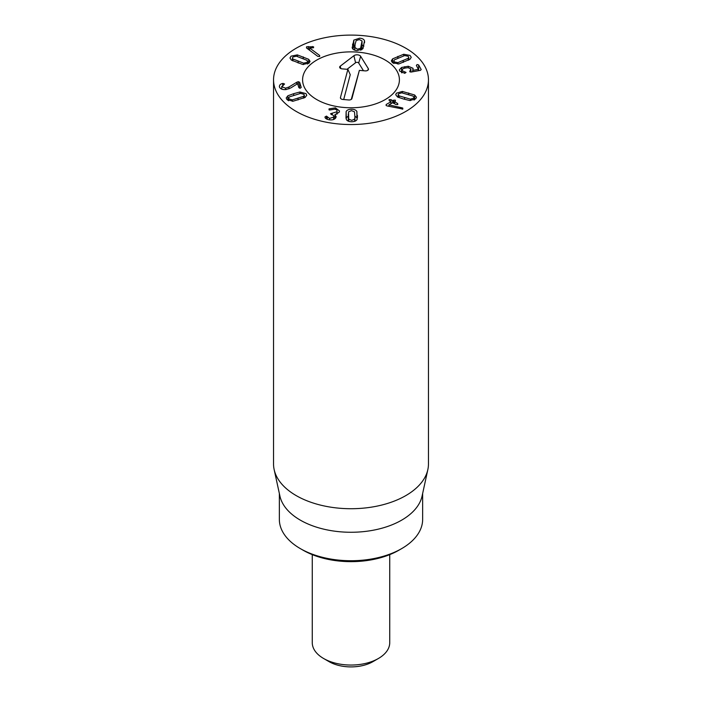 <?xml version="1.0" encoding="UTF-8"?>
<svg xmlns="http://www.w3.org/2000/svg" width="702" height="702" viewBox="0 0 702 702"><rect width="100%" height="100%" fill="white"/><g stroke="black" fill="none" stroke-linecap="round" stroke-linejoin="round"><path stroke-width="1.05" d="M410.416 99.157L413.618 98.166L414.005 97.297L413.074 96.095L401.746 92.822L398.552 93.814L398.166 94.682L399.096 95.884L410.416 99.157L410.416 100.579M399.096 95.884L399.096 97.639M402.36 91.435L414.628 94.981L416.453 97.253L415.76 98.789L409.81 100.544L403.492 98.991L397.534 96.999L395.717 94.726L396.402 93.191L402.36 91.435L402.36 92.91M414.628 94.981L414.628 99.728M393.69 100.158L395.358 100.158L395.375 101.123L394.577 101.746L397.674 103.519L397.78 104.572L395.954 104.519L392.611 102.738L388.934 104.87L402.211 107.88L402.825 109.038L387.548 106.028L386.144 105.572L386.153 104.537L386.153 105.581L386.153 104.537L390.926 101.764L389.198 100.64L389.092 99.587L390.917 99.64L392.629 100.623L393.69 100.158L393.69 103.22M402.825 109.038L402.764 108.055L402.764 109.073M402.211 107.88L402.211 109.214M388.978 104.896L388.978 106.353M388.934 104.87L388.934 106.344M397.78 104.572L397.674 103.519L397.674 104.633M395.358 100.158L395.375 101.123M390.917 99.64L390.926 103.712M389.198 100.64L389.092 99.587M292.33 99.868L303.466 96.385L304.335 95.218L303.896 94.305L300.64 93.375L289.505 96.85L288.645 98.017L289.075 98.938L292.33 99.868L292.33 101.299M303.466 96.385L303.466 98.175M299.947 91.997L306.002 93.638L306.774 95.253L305.08 97.464L293.024 101.237L286.969 99.596L286.197 97.982L287.89 95.77L293.708 93.673L299.947 91.997L299.947 93.489M287.89 95.77L287.89 100.36M296.709 82.274L298.28 81.686L299.614 82.248L301.228 87.425L300.263 88.215L298.868 87.671L297.63 83.705L290.725 87.952L286.065 89.575C282.564 89.856 280.37 89.014 279.466 87.039C279.238 85.161 280.317 83.977 282.713 83.485L284.564 83.968L281.818 86.75L285.6 88.171L288.926 87.022L296.709 82.274L296.709 84.249M298.28 81.686L298.28 85.784M285.6 88.171L285.6 89.61M281.756 89.136L281.756 86.346L281.818 89.163M279.466 87.039L279.361 86.328M299.614 82.248L299.614 88.198M361.899 49.658L362.056 40.962L359.345 39.566L356.16 40.576L355.115 44.173L354.721 50.158M354.65 50.132L354.65 47.297L357.432 49.228L360.617 48.227L362.056 40.962M360.617 48.227L360.617 50.263M352.255 47.982L353.817 40.111L359.617 38.189C362.346 38.399 363.978 39.277 364.513 40.813L362.96 48.684L357.16 50.605C354.422 50.404 352.79 49.526 352.255 47.982L352.167 47.183M364.601 41.62L364.513 42.725M363.89 46.086L362.127 44.989M353.817 40.111L353.817 46.437L352.887 49.035M354.87 45.472L353.817 46.437M319.542 56.529L319.664 55.467L319.542 56.529L317.734 56.327L306.458 47.92L306.581 46.788L313.575 46.806L313.417 47.762L309.573 47.947L319.664 55.467L319.664 56.476M309.573 47.947L309.573 50.246M313.417 47.762L313.575 46.806L313.575 47.683M306.458 47.92L306.581 46.788L306.581 48.017M293.094 59.047L303.589 63.136L306.985 62.39L307.59 61.355L306.914 60.293L296.419 56.204L293.024 56.95L292.418 57.985L293.094 60.96M303.589 63.136L303.589 64.584M308.704 59.31L310.038 61.346L308.977 63.171L302.676 64.461L291.304 60.03L289.97 57.994L291.032 56.178L297.332 54.879L308.704 59.31L308.704 63.382M297.332 54.879L297.332 56.432M329.019 108.889L335.416 107.836L339.514 110.977L339.171 112.241L334.915 114.689L336.153 116.611L335.889 117.62C334.722 119.533 332.397 120.244 328.922 119.761C326.237 119.147 324.929 118.199 324.982 116.927L326.465 116.111L329.563 118.427L333.555 117.129C334.108 115.856 333.415 115.023 331.476 114.628L330.537 113.733L336.811 111.802C337.46 110.504 336.758 109.617 334.705 109.161L329.545 110.038L329.019 108.889L329.036 109.863M337.048 114.101L337.048 110.969L336.811 114.207M332.23 113.312L332.23 114.821M333.775 119.41L333.775 116.348L333.555 119.489M329.563 118.427L329.563 119.849M327.281 116.795L327.281 119.322M325.061 117.436L324.982 116.953M334.915 114.689L334.915 118.752M335.416 107.836L335.416 109.336M348.754 119.173L351.755 120.358L354.685 119.121L354.931 116.98L354.484 111.811L351.483 110.626L348.543 111.864L348.754 121.332M354.685 119.121L354.685 121.314M348.297 114.005L348.306 121.156M346.121 111.583C346.911 110.082 348.683 109.301 351.439 109.249C354.194 109.249 356.011 109.995 356.888 111.486L357.116 119.401C356.318 120.911 354.545 121.692 351.79 121.744C349.034 121.744 347.218 120.998 346.34 119.507L346.121 111.583L345.989 118.278M356.888 111.486L356.888 117.804L354.922 116.155M357.239 119.033L356.888 117.804M348.297 116.084L346.121 117.91M401.562 67.471L408.274 66.251L413.03 68.305L412.732 70.393L418.366 69.358L416.374 65.391L417.155 64.531L418.655 64.97L421.182 69.551L420.428 70.349L411.319 72.016L409.714 71.613L410.837 68.893L408.046 67.708L405.466 68.006L403.009 68.62L401.921 70.595L406.037 72.411L404.721 73.315L399.64 71.016L399.315 69.902L401.562 67.471L401.562 72.701M404.843 71.955L404.843 73.315M401.755 72.78L401.755 69.998L401.921 72.85M409.714 71.613L410.187 70.7L410.187 71.99M411.021 72.06L410.837 68.893M418.366 70.726L418.489 69.235M412.732 70.393L412.732 71.762L412.715 70.358M413.03 68.305L413.03 70.042M408.274 66.251L408.274 67.708M408.16 58.336L408.775 57.318L408.116 56.239L404.677 55.555L394.419 59.846L393.804 60.863L394.463 61.943L397.902 62.618L408.16 58.336L408.16 60.293M397.902 62.618L397.902 64.075M392.576 58.889L403.694 54.247L410.056 55.423L411.232 57.318L410.003 59.284L398.885 63.926L392.523 62.75L391.347 60.855L392.576 58.889L392.576 62.794M403.694 54.247L403.694 55.827M296.226 111.442A77.457 44.717 180 0 1 273.543 79.817A77.457 44.717 180 0 1 351 35.1A77.457 44.717 180 0 1 428.457 79.817A77.457 44.717 180 0 1 380.642 121.139A77.457 44.717 180 0 1 296.226 111.442M385.231 60.056A48.412 27.948 180 0 1 399.412 79.817A48.412 27.948 180 0 1 351 107.766A48.412 27.948 180 0 1 302.588 79.817A48.412 27.948 180 0 1 332.476 54.001A48.412 27.948 180 0 1 385.231 60.056M303.071 550.192L300.333 548.613L303.08 550.192A67.778 39.128 0 0 0 303.08 550.192A67.778 39.128 0 0 0 398.929 550.192L401.667 548.613A71.648 41.365 180 0 1 300.333 548.613L300.333 548.613A71.648 41.365 180 0 1 279.352 519.366L279.352 493.488M422.648 493.488L422.648 519.366A71.648 41.365 180 0 1 401.667 548.613M427.851 469.577L422.086 496.06A71.648 41.365 180 0 1 351 532.265A71.648 41.365 180 0 1 279.914 496.06L274.149 469.577A77.457 44.717 0 0 0 296.226 495.621A77.457 44.717 0 0 0 376.114 506.309A77.457 44.717 0 0 0 427.851 469.577A77.457 44.717 0 0 0 428.457 464.004L428.457 79.817M273.543 79.817L273.543 464.004A77.457 44.717 0 0 0 274.149 469.577M351.93 98.561A2.905 1.676 180 0 1 351.913 98.622A2.905 1.676 180 0 1 348.622 99.965L342.883 99.465A2.905 1.676 180 0 1 340.461 98.122A2.905 1.676 180 0 1 340.444 97.552L347.885 69.366L342.137 68.866A2.931 1.694 180 0 1 339.698 67.506A2.931 1.694 180 0 1 340.242 66.163L353.913 55.704A3.87 2.238 180 0 1 357.59 54.844A3.87 2.238 180 0 1 360.652 56.3L368.313 68.638A2.931 1.694 180 0 1 368.436 69.524A2.931 1.694 180 0 1 365.11 70.884L359.371 70.376L351.886 98.692M351.281 99.386L359.371 70.376M363.487 70.744L358.696 63.031A1.799 1.035 0 0 0 357.274 62.355A1.799 1.035 0 0 0 355.572 62.75L347.025 69.287M347.885 69.366L350.245 74.684L343.69 99.535M303.141 75.614A48.412 27.948 180 0 1 354.659 51.948A48.412 27.948 180 0 1 399.412 79.817A48.412 27.948 180 0 1 351 107.766A48.412 27.948 180 0 1 302.588 79.817A48.412 27.948 180 0 1 303.141 75.614M389.733 554.633L389.733 642.69A38.733 22.359 180 0 1 378.387 658.502A38.733 22.359 180 0 1 323.613 658.502L323.613 658.502A38.733 22.359 180 0 1 312.267 642.69L312.267 554.633M329.089 661.661L323.613 658.502L329.089 661.661A30.985 17.883 0 0 0 372.911 661.661L378.387 658.502M404.615 97.692L404.615 99.315M408.696 92.989L408.696 94.621M392.874 100.632L392.874 102.755M392.629 100.623L392.629 102.729M298.043 98.298L298.043 99.947M293.708 93.673L293.708 95.332M288.926 87.022L288.926 88.882M283.16 83.398L283.16 84.907M282.713 83.485L282.713 85.109M361.662 44.612L361.662 49.798M352.615 44.015L352.615 48.692M312.364 46.516L312.364 47.903M308.353 46.516L308.353 49.333M298.157 61.241L298.157 62.996M303.246 56.888L303.246 58.643M332.037 113.276L332.037 114.759M326.465 116.111L326.465 118.954M348.324 115.532L348.324 121.165M357.432 115.444L357.432 117.638M418.655 64.97L418.655 70.674M418.489 69.305L418.489 70.7M404.712 66.646L404.712 68.155M403.229 60.626L403.229 62.417M397.894 56.362L397.894 58.169M368.313 68.638L367.839 70.27M360.652 56.3L358.696 63.031M353.913 55.704L355.572 62.75M340.242 66.163L340.795 68.533M340.444 97.552L340.786 98.622M414.005 100.044L414.005 97.297M398.166 97.28L398.166 94.682M394.506 101.667L394.506 103.685M390.979 101.702L390.979 103.685M288.645 100.755L288.645 98.017M304.335 97.824L304.335 95.218M292.418 60.644L292.418 57.985M307.59 64.04L307.59 61.355M354.931 121.227L354.931 116.98M418.506 69.27L418.506 70.7M408.775 59.995L408.775 57.318M393.804 63.531L393.804 60.863"/></g></svg>
